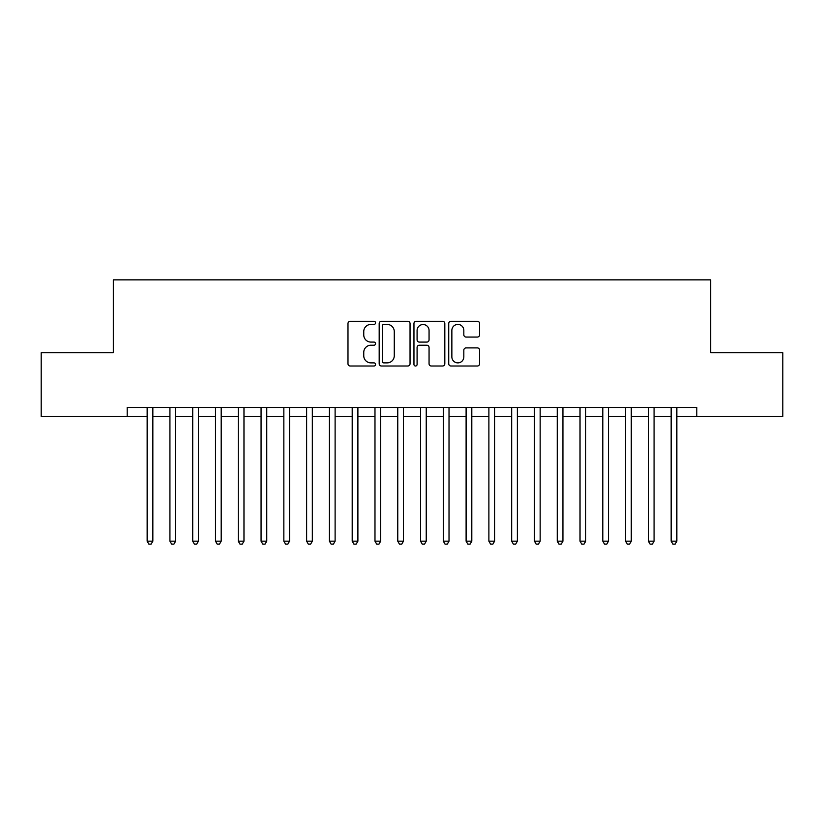 <?xml version="1.0" encoding="UTF-8"?>
<svg xmlns="http://www.w3.org/2000/svg" width="824" height="824" viewBox="0 0 824 824"><rect width="100%" height="100%" fill="white"/><g stroke="black" fill="none" stroke-linecap="round" stroke-linejoin="round"><path stroke-width="1.24" d="M375.548 322.853A1.566 1.566 0 0 0 373.983 321.288L350.221 321.288A2.235 2.235 0 0 0 347.986 323.523L347.986 363.775A2.235 2.235 0 0 0 350.221 366.011L373.983 366.011A1.566 1.566 0 0 0 375.548 364.445A1.566 1.566 0 0 0 373.983 362.879L370.903 362.879A7.159 7.159 0 0 1 363.755 355.731L363.755 352.373A7.159 7.159 0 0 1 370.903 345.215L373.983 345.215A1.566 1.566 0 0 0 375.548 343.649A1.566 1.566 0 0 0 373.983 342.084L370.903 342.084A7.159 7.159 0 0 1 363.755 334.925L363.755 331.578A7.159 7.159 0 0 1 370.903 324.419L373.983 324.419A1.566 1.566 0 0 0 375.548 322.853M477.353 337.057A2.235 2.235 0 0 0 479.589 334.812L479.589 323.523A2.235 2.235 0 0 0 477.353 321.288L450.965 321.288A2.235 2.235 0 0 0 448.73 323.523L448.73 363.775A2.235 2.235 0 0 0 450.965 366.011L477.353 366.011A2.235 2.235 0 0 0 479.589 363.775L479.589 350.138A2.235 2.235 0 0 0 477.353 347.903L466.065 347.903A2.235 2.235 0 0 0 463.83 350.138L463.83 356.895A5.984 5.984 0 0 1 457.845 362.879A5.984 5.984 0 0 1 451.861 356.895L451.861 330.403A5.984 5.984 0 0 1 457.845 324.419A5.984 5.984 0 0 1 463.83 330.403L463.83 334.812A2.235 2.235 0 0 0 466.065 337.057L477.353 337.057M676.854 416.553L696.795 416.553L696.795 407.447L127.205 407.447L127.205 416.553L147.146 416.553M696.795 416.553L782.8 416.553L782.8 352.765L710.69 352.765L710.69 279.861L113.31 279.861L113.31 352.765L41.2 352.765L41.2 416.553L127.205 416.553M410.043 323.523A2.235 2.235 0 0 0 407.808 321.288L381.419 321.288A2.235 2.235 0 0 0 379.184 323.523L379.184 363.775A2.235 2.235 0 0 0 381.419 366.011L407.808 366.011A2.235 2.235 0 0 0 410.043 363.775L410.043 323.523M416.192 321.288L442.581 321.288A2.235 2.235 0 0 1 444.816 323.523L444.816 363.775A2.235 2.235 0 0 1 442.581 366.011L431.292 366.011A2.235 2.235 0 0 1 429.057 363.775L429.057 347.45A2.235 2.235 0 0 0 426.811 345.215L419.323 345.215A2.235 2.235 0 0 0 417.088 347.45L417.088 364.445A1.566 1.566 0 0 1 415.523 366.011A1.566 1.566 0 0 1 413.957 364.445L413.957 323.523A2.235 2.235 0 0 1 416.192 321.288M152.842 416.553L169.929 416.553M175.625 416.553L192.713 416.553M198.409 416.553L215.497 416.553M221.192 416.553L238.28 416.553M243.976 416.553L261.064 416.553M266.76 416.553L283.847 416.553M289.543 416.553L306.631 416.553M312.327 416.553L329.415 416.553M335.111 416.553L352.198 416.553M357.894 416.553L374.982 416.553M380.678 416.553L397.765 416.553M403.461 416.553L420.539 416.553M426.235 416.553L443.322 416.553M449.018 416.553L466.106 416.553M471.802 416.553L488.889 416.553M494.585 416.553L511.673 416.553M517.369 416.553L534.457 416.553M540.153 416.553L557.24 416.553M562.936 416.553L580.024 416.553M585.72 416.553L602.808 416.553M608.503 416.553L625.591 416.553M631.287 416.553L648.375 416.553M654.071 416.553L671.158 416.553M383.881 324.419A1.566 1.566 0 0 0 382.315 325.985L382.315 361.314A1.566 1.566 0 0 0 383.881 362.879L387.126 362.879A7.159 7.159 0 0 0 394.274 355.731L394.274 331.578A7.159 7.159 0 0 0 387.126 324.419L383.881 324.419M429.057 330.506A5.984 5.984 0 0 0 423.072 324.532A5.984 5.984 0 0 0 417.088 330.506L417.088 339.849A2.235 2.235 0 0 0 419.323 342.084L426.811 342.084A2.235 2.235 0 0 0 429.057 339.849L429.057 330.506M152.842 407.447L152.842 541.183L147.146 541.183L147.146 407.447M152.842 541.183L151.132 544.139L148.856 544.139L147.146 541.183M175.625 407.447L175.625 541.183L169.929 541.183L169.929 407.447M175.625 541.183L173.916 544.139L171.639 544.139L169.929 541.183M198.409 407.447L198.409 541.183L192.713 541.183L192.713 407.447M198.409 541.183L196.699 544.139L194.423 544.139L192.713 541.183M221.192 407.447L221.192 541.183L215.497 541.183L215.497 407.447M221.192 541.183L219.483 544.139L217.206 544.139L215.497 541.183M243.976 407.447L243.976 541.183L238.28 541.183L238.28 407.447M243.976 541.183L242.266 544.139L239.99 544.139L238.28 541.183M266.76 407.447L266.76 541.183L261.064 541.183L261.064 407.447M266.76 541.183L265.05 544.139L262.774 544.139L261.064 541.183M289.543 407.447L289.543 541.183L283.847 541.183L283.847 407.447M289.543 541.183L287.834 544.139L285.557 544.139L283.847 541.183M312.327 407.447L312.327 541.183L306.631 541.183L306.631 407.447M312.327 541.183L310.617 544.139L308.331 544.139L306.631 541.183M335.111 407.447L335.111 541.183L329.415 541.183L329.415 407.447M335.111 541.183L333.401 544.139L331.114 544.139L329.415 541.183M357.894 407.447L357.894 541.183L352.198 541.183L352.198 407.447M357.894 541.183L356.184 544.139L353.898 544.139L352.198 541.183M380.678 407.447L380.678 541.183L374.982 541.183L374.982 407.447M380.678 541.183L378.968 544.139L376.681 544.139L374.982 541.183M403.461 407.447L403.461 541.183L397.765 541.183L397.765 407.447M403.461 541.183L401.752 544.139L399.465 544.139L397.765 541.183M426.235 407.447L426.235 541.183L420.539 541.183L420.539 407.447M426.235 541.183L424.535 544.139L422.248 544.139L420.539 541.183M449.018 407.447L449.018 541.183L443.322 541.183L443.322 407.447M449.018 541.183L447.319 544.139L445.032 544.139L443.322 541.183M471.802 407.447L471.802 541.183L466.106 541.183L466.106 407.447M471.802 541.183L470.102 544.139L467.816 544.139L466.106 541.183M494.585 407.447L494.585 541.183L488.889 541.183L488.889 407.447M494.585 541.183L492.886 544.139L490.599 544.139L488.889 541.183M517.369 407.447L517.369 541.183L511.673 541.183L511.673 407.447M517.369 541.183L515.669 544.139L513.383 544.139L511.673 541.183M540.153 407.447L540.153 541.183L534.457 541.183L534.457 407.447M540.153 541.183L538.443 544.139L536.166 544.139L534.457 541.183M562.936 407.447L562.936 541.183L557.24 541.183L557.24 407.447M562.936 541.183L561.226 544.139L558.95 544.139L557.24 541.183M585.72 407.447L585.72 541.183L580.024 541.183L580.024 407.447M585.72 541.183L584.01 544.139L581.734 544.139L580.024 541.183M608.503 407.447L608.503 541.183L602.808 541.183L602.808 407.447M608.503 541.183L606.794 544.139L604.517 544.139L602.808 541.183M631.287 407.447L631.287 541.183L625.591 541.183L625.591 407.447M631.287 541.183L629.577 544.139L627.301 544.139L625.591 541.183M654.071 407.447L654.071 541.183L648.375 541.183L648.375 407.447M654.071 541.183L652.361 544.139L650.085 544.139L648.375 541.183M676.854 407.447L676.854 541.183L671.158 541.183L671.158 407.447M676.854 541.183L675.144 544.139L672.868 544.139L671.158 541.183"/></g></svg>
